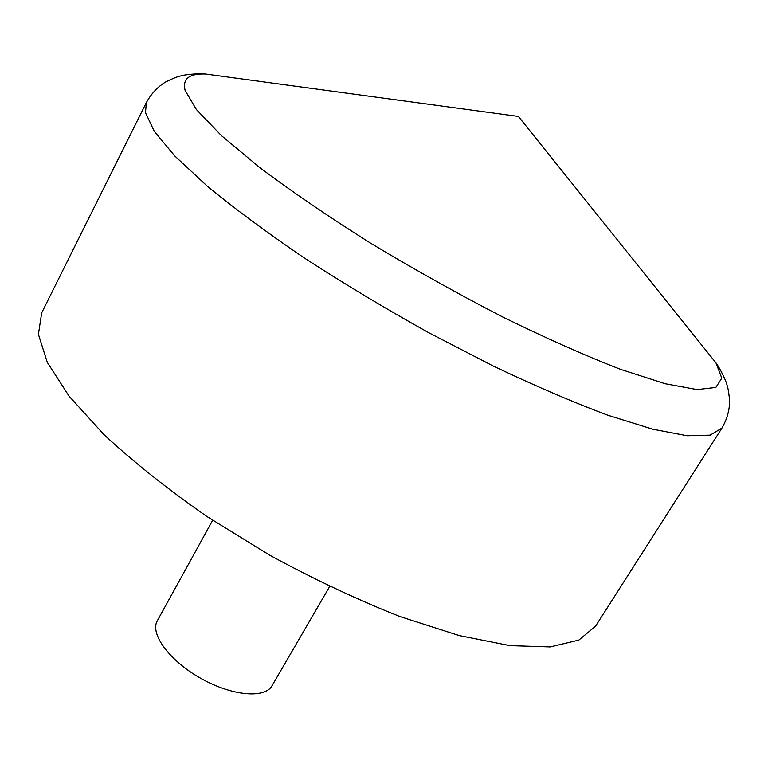 <?xml version="1.0" encoding="UTF-8"?>
<svg xmlns="http://www.w3.org/2000/svg" width="768" height="768" viewBox="0 0 768 768"><rect width="100%" height="100%" fill="white"/><g stroke="black" fill="none" stroke-linecap="round" stroke-linejoin="round"><path stroke-width="1.15" d="M595.546 626.189L578.842 640.08L550.224 646.915L509.952 645.638L459.187 635.558L400.08 616.598C357.466 599.75 314.122 579.341 270.048 555.379L207.034 516.576C167.587 489.11 133.21 461.77 103.901 434.544L69.12 396.221L47.28 362.362L38.4 334.31L41.702 312.835L146.4 102.48L145.478 112.589L154.214 131.232L174.778 155.971L207.293 186.182C234.672 208.704 267.034 232.656 304.397 258.038C343.949 283.68 385.45 308.602 428.899 332.794L493.123 365.99C534.835 385.824 573.082 402.23 607.843 415.21L652.781 429.206L687.091 435.744L710.122 435.149L721.93 428.102L595.546 626.189M329.664 586.512L272.045 685.699C264.902 698.89 231.648 695.904 200.554 678.202C169.363 660.662 149.683 633.696 157.306 620.784L212.65 520.31M229.248 77.242L205.421 74.016C189.014 73.517 182.246 78.998 185.126 90.442L196.368 109.507L221.376 135.571L259.93 167.722C291.946 191.712 328.848 216.874 370.627 243.187C414.144 269.395 458.16 293.99 502.685 316.973C546.038 338.237 585.379 355.709 620.726 369.408L665.174 383.731L697.094 389.597L715.853 387.437L721.795 378.144L715.939 362.851L700.896 344.093M146.4 102.48C151.344 93.571 157.824 86.698 165.83 81.869C178.55 75.638 181.114 76.032 182.294 75.581C183.302 75.043 196.637 73.229 205.421 74.016L518.39 116.429L715.939 362.851C721.133 369.984 726.442 382.339 726.509 383.482C726.73 384.73 728.381 386.717 729.6 400.829C729.581 410.179 727.027 419.27 721.93 428.102"/></g></svg>
